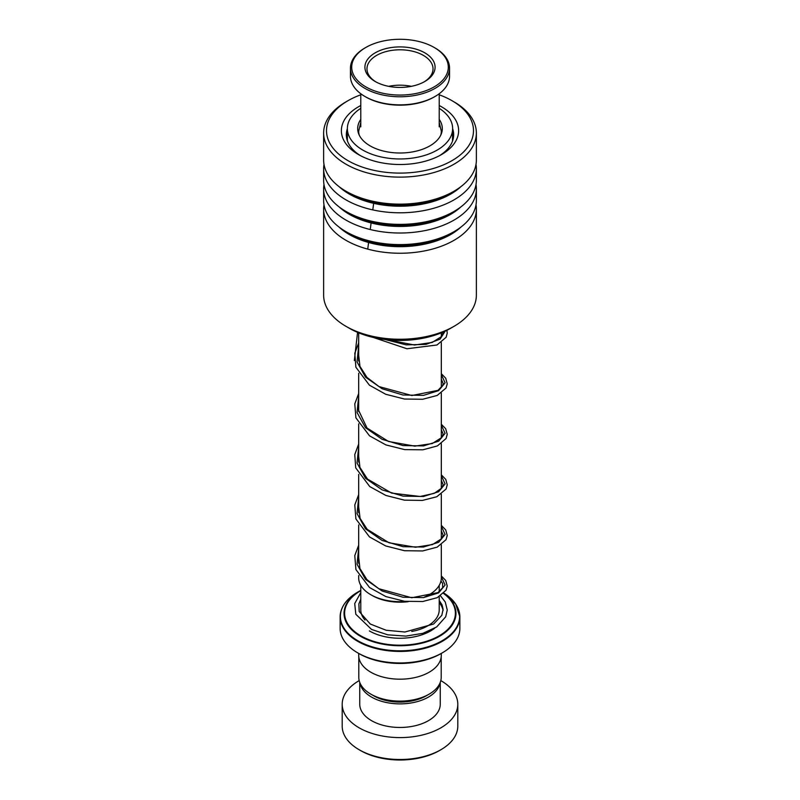 <?xml version="1.0" encoding="UTF-8"?>
<svg xmlns="http://www.w3.org/2000/svg" width="800" height="800" viewBox="0 0 800 800"><rect width="100%" height="100%" fill="white"/><g stroke="black" fill="none" stroke-linecap="round" stroke-linejoin="round"><path stroke-width="1.2" d="M441.2 656.86L441.2 677.33A41.2 23.79 180 0 1 429.13 694.15L426.27 695.8A37.15 21.45 180 0 1 373.73 695.8L370.87 694.15A41.2 23.79 180 0 1 358.8 677.33L358.8 656.86M429.13 694.15A41.2 23.79 180 0 1 370.87 694.15L373.73 695.8M424.29 597.13A41.32 23.86 0 0 0 429.22 594.7L427.76 595.54A39.26 22.66 180 0 1 424.91 597.03M408.2 601.68A39.26 22.66 180 0 1 372.24 595.54L370.78 594.7A41.32 23.86 0 0 0 405.84 601.44M429.22 594.7A41.32 23.86 0 0 0 441.32 577.83L441.32 544.76M439.58 590.57L439.22 590.36A55.97 32.32 180 0 1 439.58 590.57L440.21 590.93A55.97 32.32 180 0 0 439.58 590.57L440.21 590.93M442.33 652.83L440.87 653.67A57.8 33.37 180 0 1 359.13 653.67L357.67 652.83A59.86 34.56 0 0 0 442.33 652.83A59.86 34.56 0 0 0 459.86 628.39L459.86 616.87A59.86 34.56 180 0 1 422.91 648.8A59.86 34.56 180 0 1 357.67 641.31A59.86 34.56 180 0 1 340.14 616.87A59.86 34.56 180 0 1 342.88 606.53M441.28 653.43L441.28 655.35A41.28 23.83 180 0 1 415.8 677.37A41.28 23.83 180 0 1 370.81 672.21A41.28 23.83 180 0 1 358.72 655.35L358.72 653.43M359.13 653.67L357.67 652.83A59.86 34.56 0 0 1 340.14 628.39L340.14 616.87C340.42 607.16 346.32 598.88 357.84 592.06A59.62 34.42 0 0 0 357.84 640.73A59.62 34.42 0 0 0 441.25 641.24A59.62 34.42 0 0 0 443.91 593.11L455.71 604.06L459.86 616.87A59.86 34.56 180 0 0 457.12 606.53M358.68 575.52L358.68 577.83A41.32 23.86 0 0 0 370.78 594.7L372.24 595.54M440.87 749.73L439.41 750.58A55.73 32.18 180 0 1 360.59 750.58L359.13 749.73A57.8 33.37 0 0 0 440.87 749.73A57.8 33.37 0 0 0 457.8 726.14L457.8 704.23A57.8 33.37 0 0 0 440.87 680.63A57.8 33.37 0 0 0 440.81 680.6M359.94 682.88A40.25 23.24 0 0 0 371.54 697.07A40.25 23.24 0 0 0 413.58 702.51A40.25 23.24 0 0 0 440.06 682.88M359.75 682.41L359.75 704.23A40.25 23.24 0 0 0 371.54 720.66A40.25 23.24 0 0 0 415.4 725.7A40.25 23.24 0 0 0 440.25 704.23L440.25 682.41M359.19 680.6A57.8 33.37 0 0 0 342.2 704.23A57.8 33.37 0 0 0 359.13 727.82A57.8 33.37 0 0 0 422.12 735.06A57.8 33.37 0 0 0 457.8 704.23M342.2 704.23L342.2 726.14A57.8 33.37 0 0 0 359.13 749.73L360.59 750.58M384.33 93.55A48.3 27.89 -0 0 0 440.98 81.93A48.3 27.89 -0 0 0 434.15 47.45A48.3 27.89 -0 0 0 415.67 40.79A48.3 27.89 -0 0 0 365.85 47.45A48.3 27.89 -0 0 0 384.33 93.55M434.15 47.45L435.03 47.95A49.54 28.6 180 0 1 449.54 68.18A49.54 28.6 180 0 1 383.93 95.23A49.54 28.6 180 0 1 350.46 68.18A49.54 28.6 180 0 1 364.97 47.95L365.85 47.45M435.03 96.49L434.15 97A48.3 27.89 180 0 1 384.33 103.66A48.3 27.89 180 0 1 365.85 97L364.97 96.49A49.54 28.6 -0 0 0 383.93 103.32A49.54 28.6 -0 0 0 435.03 96.49A49.54 28.6 -0 0 0 449.54 76.27L449.54 68.18M388.62 86.33A35.09 20.26 180 0 1 375.19 81.49A35.09 20.26 180 0 1 370.23 56.44A35.09 20.26 180 0 1 411.38 48A35.09 20.26 180 0 1 424.81 81.49A35.09 20.26 180 0 1 388.62 86.33M424.06 81.91A33.03 19.07 -0 0 0 433.03 68.85A33.03 19.07 -0 0 0 410.71 50.82A33.03 19.07 -0 0 0 366.97 68.85A33.03 19.07 -0 0 0 375.94 81.91M411.35 86.34A33.03 19.07 -0 0 0 410.71 86.21A33.03 19.07 -0 0 0 388.65 86.34M350.46 68.18L350.46 76.27A49.54 28.6 -0 0 0 364.97 96.49M454 326.34L450.5 328.36A71.42 41.23 180 0 1 349.5 328.36L346 326.34A76.37 44.09 0 0 0 454 326.34A76.37 44.09 0 0 0 476.37 295.16L476.37 209.15A76.37 44.09 180 0 1 428.11 250.15A76.37 44.09 180 0 1 344.32 239.33A76.37 44.09 180 0 1 323.63 209.15A76.37 44.09 180 0 1 324 204.83M323.63 209.15L323.63 295.16A76.37 44.09 0 0 0 344.32 325.34A76.37 44.09 0 0 0 346 326.34M360.78 94.79A73.48 42.42 0 0 0 348.04 100.67A73.48 42.42 0 0 0 346.43 159.71A73.48 42.42 0 0 0 450.3 161.6A73.48 42.42 0 0 0 453.57 101.63A73.48 42.42 0 0 0 451.96 100.67A73.48 42.42 0 0 0 439.22 94.79M451.96 100.67L454 101.85A76.37 44.09 180 0 1 455.68 102.85A76.37 44.09 180 0 1 476.37 133.03A76.37 44.09 180 0 1 428.11 174.03A76.37 44.09 180 0 1 344.32 163.21A76.37 44.09 180 0 1 323.63 133.03A76.37 44.09 180 0 1 346 101.85L348.04 100.67M439.22 105.52A58.62 33.84 180 0 1 442.74 107.5A58.62 33.84 180 0 1 441.45 154.6A58.62 33.84 180 0 1 358.55 154.6A58.62 33.84 180 0 1 357.26 153.84A58.62 33.84 180 0 1 360.78 105.52M347.37 128.67A53.67 30.98 0 0 0 346.33 134.72A53.67 30.98 0 0 0 360.38 155.61M476 204.83A76.37 44.09 180 0 1 476.37 209.15M476 184.6A76.37 44.09 180 0 1 476.37 188.93L476.37 200.5A76.37 44.09 180 0 1 454 231.68A76.37 44.09 180 0 1 346 231.68A76.37 44.09 180 0 1 344.32 230.68A76.37 44.09 180 0 1 323.63 200.5L323.63 188.93A76.37 44.09 180 0 1 324 184.6M476.37 188.93A76.37 44.09 180 0 1 428.11 229.92A76.37 44.09 180 0 1 344.32 219.11A76.37 44.09 180 0 1 323.63 188.93M476 164.38A76.37 44.09 180 0 1 476.37 168.7L476.37 180.28A76.37 44.09 180 0 1 454 211.46A76.37 44.09 180 0 1 346 211.46A76.37 44.09 180 0 1 344.32 210.46A76.37 44.09 180 0 1 323.63 180.28L323.63 168.7A76.37 44.09 180 0 1 324 164.38M476.37 168.7A76.37 44.09 180 0 1 428.11 209.7A76.37 44.09 180 0 1 344.32 198.88A76.37 44.09 180 0 1 323.63 168.7M476.37 133.03L476.37 160.05A76.37 44.09 180 0 1 454 191.23A76.37 44.09 180 0 1 346 191.23A76.37 44.09 180 0 1 344.32 190.24A76.37 44.09 180 0 1 323.63 160.05L323.63 133.03M439.62 155.61A53.67 30.98 0 0 0 453.67 134.72A53.67 30.98 0 0 0 452.63 128.67M360.78 108.31A52.63 30.39 0 0 0 350.16 118.81A52.63 30.39 0 0 0 347.37 128.58A52.63 30.39 0 0 0 391.43 158.56A52.63 30.39 0 0 0 449.84 138.34A52.63 30.39 0 0 0 452.63 128.58L452.49 141.16M360.78 119.4A42.31 24.43 0 0 0 359.93 120.73A42.31 24.43 0 0 0 357.69 128.58A42.31 24.43 0 0 0 393.11 152.68A42.31 24.43 0 0 0 440.07 136.43A42.31 24.43 0 0 0 442.31 128.58A42.31 24.43 0 0 0 439.22 119.4M452.63 128.58A52.63 30.39 0 0 0 439.22 108.31M373.9 201.49L372.79 209.9M371.33 221.15L370.25 229.54M368.81 240.75L367.74 249.12M357.63 331.85L354.34 360.54M439.22 596.65L439.22 609.85A39.22 22.64 180 0 1 411.78 631.45M441.32 133.84L441.32 131.21A41.32 23.86 180 0 1 440.75 135.16M364.99 620.06A39.22 22.64 180 0 1 360.78 609.85L360.78 585.34M443.76 593.27A55.97 32.32 180 0 1 437.3 637.51A55.97 32.32 180 0 1 360.42 636.27A55.97 32.32 180 0 1 360.42 590.57A55.97 32.32 180 0 1 360.78 590.36L357.84 592.06M360.78 590.64A55.39 31.98 0 0 0 360.83 635.83A55.39 31.98 0 0 0 436.76 637.14A55.39 31.98 0 0 0 443.56 593.46M440.01 591.11A55.39 31.98 0 0 0 439.22 590.64M439.22 602.56A43.35 25.03 180 0 1 443.1 610.55M434.69 628.23A43.35 25.03 180 0 1 369.35 630.92M359.25 135.16A41.32 23.86 180 0 1 358.68 131.21L358.68 133.84M460.89 227.12A71.66 41.37 180 0 1 347.76 233.62A71.66 41.37 180 0 1 339.11 227.12M460.89 206.89A71.66 41.37 180 0 1 347.76 213.4A71.66 41.37 180 0 1 339.11 206.89M460.89 186.67A71.66 41.37 180 0 1 347.76 193.17A71.66 41.37 180 0 1 339.11 186.67M454 231.68L450.67 233.6A71.66 41.37 180 0 1 349.33 233.6L346 231.68M454 211.46L450.67 213.38A71.66 41.37 180 0 1 349.33 213.38L346 211.46M454 191.23L450.67 193.16A71.66 41.37 180 0 1 349.33 193.16L346 191.23M441.32 576.83L445.09 585.04L438.64 592.87L423.46 597.6L403.04 597.25L382.12 591L365.5 579.38L357.04 564.18L358.68 548M441.32 526.27L445.09 534.48L438.64 542.31L423.46 547.04L403.04 546.69L382.12 540.44L365.5 528.82L357.04 513.61L358.68 497.44M441.32 475.7L445.09 483.92L438.64 491.74L423.46 496.48L403.04 496.13L382.12 489.88L365.5 478.26L357.04 463.05L358.68 446.88M441.32 425.14L445.09 433.36L438.64 441.18L423.46 445.92L403.04 445.57L382.12 439.32L365.5 427.7L357.04 412.49L358.68 396.32M441.32 374.58L445.09 382.8L438.64 390.62L423.46 395.36L403.04 395.01L382.12 388.76L365.5 377.14L357.04 361.93L358.68 345.76M445.18 331.14L440.08 339.13L426.03 344.4L406.22 344.87L385.18 339.54M439.22 585.34L439.22 591.74M441.32 332.84L441.32 337.02M441.32 342.52L441.32 387.58M441.32 393.08L441.32 438.14M441.32 443.64L441.32 488.7M441.32 494.2L441.32 539.26M441.32 131.21L439.22 122.36M360.78 122.36L358.68 131.21M358.68 332.84L358.68 361.04M358.68 373.28L358.68 411.61M358.68 423.84L358.68 462.16M358.68 474.4L358.68 512.73M358.68 524.96L358.68 563.29M439.22 126.83L439.22 93.74M360.78 126.83L360.78 93.74M440.95 581.03L442.6 583.36L442.68 587.71L437.92 592.62L411.71 597.76L378.82 588.72L366.91 579.59L359.94 568.54L358.68 557.4M441.32 530.88L443.12 535.07L441.9 538.53L432.53 544.57L415.53 547.25L389.06 542.79L367.24 529.38L360.08 518.37L358.68 506.84M441.32 480.32L443.12 484.54L441.98 487.85L434.26 493.35L420.14 496.48L391.67 493.11L367.47 479.05L359.94 467.42L358.68 456.28M441.32 429.76L443.12 433.96L441.89 437.42L432.27 443.54L414.84 446.14L388.55 441.48L367.04 428.05L358.55 410.21L358.68 405.72M441.32 379.2L443.12 383.38L442.68 385.46L437.94 390.37L411.83 395.52L379.01 386.58L367.01 377.45L359.96 366.37L358.68 355.16M443.07 332.1L441.88 336.31L432.15 342.46L414.53 345.02L386.91 339.74M360.78 599.3L358.87 603.93L359.2 611.52L370.3 624.03L386.13 630.25L404.91 632.01L433.61 624.02L441.81 615.37L443.11 609.36L442.05 604.87L439.22 600.46M360.78 592.55L354.72 603.56L355.81 614.25L371.58 629.46L387.75 634.82L405.94 636.1L422.9 633.32L436.65 626.96L445.7 616.79L447.25 610.01L445.27 602.03L440.52 595.86M441.32 575.94L445.71 580.45L447.24 586.05L446.03 590.26L437.22 597.68L422.74 601.51L404.63 601.3L385.87 596.57L369.56 587.55L355.92 569.56L354.78 555.59L358.68 545.18M441.32 525.38L445.72 529.9L447.24 535.5L446.02 539.71L437.18 547.14L422.65 550.95L404.51 550.72L385.73 545.96L369.44 536.89L355.89 518.92L354.79 504.95L358.68 494.62M441.32 474.82L445.78 479.44L447.24 484.8L446.1 489.01L436.83 496.74L422.37 500.43L404.44 500.15L385.9 495.46L369.75 486.56L355.73 467.87L354.76 454.58L358.68 444.06M441.32 424.26L445.68 428.72L447.24 434.32L446.06 438.53L437.41 445.91L422.93 449.8L404.77 449.63L385.93 444.92L369.55 435.85L355.92 417.87L354.78 403.9L358.68 393.5M441.32 373.7L445.72 378.22L447.24 383.82L446.02 388.03L437.17 395.46L422.64 399.27L404.49 399.04L385.71 394.27L369.42 385.19L355.89 367.23L354.79 353.26L358.68 342.94M446.89 330.31L447.25 333.08L446.12 337.29L436.99 344.99L406.92 348.76L373.41 337.48M347.37 128.58L347.37 140.76"/></g></svg>
